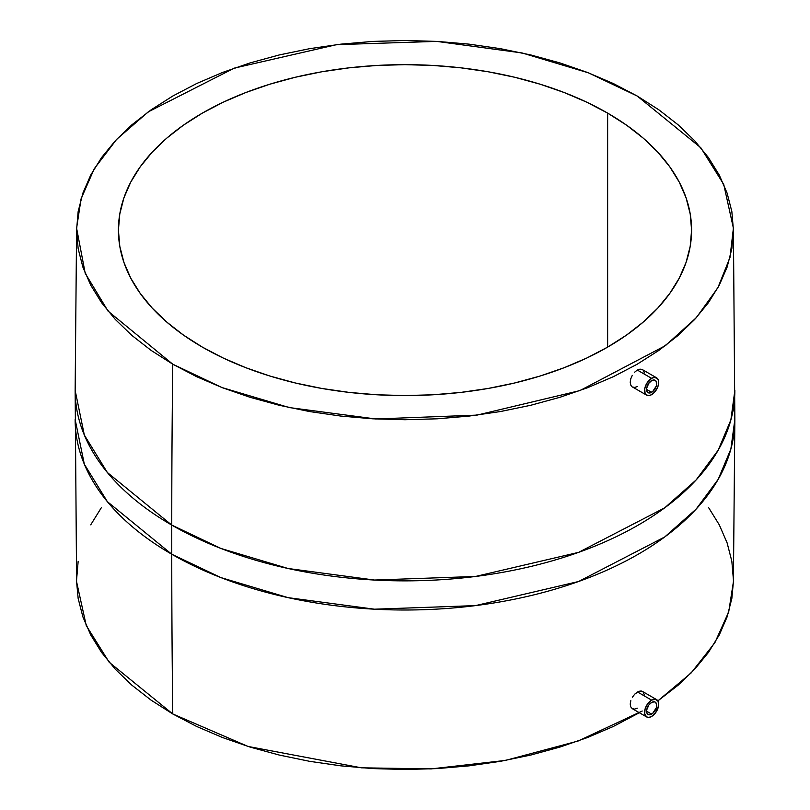<?xml version="1.0" encoding="UTF-8"?>
<svg xmlns="http://www.w3.org/2000/svg" width="810" height="810" viewBox="0 0 810 810"><rect width="100%" height="100%" fill="white"/><g stroke="black" fill="none" stroke-linecap="round" stroke-linejoin="round"><path stroke-width="1.21" d="M651.625 702.452A7.138 4.121 -60 0 1 655.199 702.098A7.138 4.121 -60 0 1 656.292 707.818A7.138 4.121 -60 0 1 651.625 714.116L646.582 711.2L651.625 714.116A7.138 4.121 -60 0 1 648.061 714.471A7.138 4.121 -60 0 1 646.967 708.75A7.138 4.121 -60 0 1 651.625 702.452L654.429 701.814L655.827 702.624L656.677 705.368L656.292 707.818L652.617 713.438L648.82 714.754L646.967 713.205L646.674 710.005L648.82 705.054L651.625 702.452M630.747 706.887L632.286 708.659L630.747 706.887L630.221 704.092L630.747 706.887M646.633 716.941L648.921 717.387L651.625 716.445L655.553 712.8L658.56 705.874L658.155 701.389L655.553 699.232L651.625 700.124L637.49 691.963L651.625 700.124L647.706 703.769L645.104 708.932L644.699 713.883L646.633 716.941A9.993 5.771 -60 0 1 645.104 708.932A9.993 5.771 -60 0 1 651.625 700.124A9.993 5.771 -60 0 1 656.626 699.627A9.993 5.771 -60 0 1 658.155 707.636A9.993 5.771 -60 0 1 651.625 716.445A9.993 5.771 -60 0 1 646.633 716.941L632.276 708.659L634.594 709.115L637.308 708.173M630.818 700.68L630.221 704.092L630.818 700.68M632.418 697.187L634.767 694.129L632.418 697.187M656.626 699.627L642.411 691.416L640.173 691.011L637.49 691.963L634.767 694.129L638.867 691.315L641.368 691.041L643.251 692.125L644.314 694.869M651.625 380.67A7.138 4.121 -60 0 1 655.199 380.315A7.138 4.121 -60 0 1 656.292 386.036A7.138 4.121 -60 0 1 651.625 392.324L646.582 389.408L651.625 392.324A7.138 4.121 -60 0 1 648.061 392.678A7.138 4.121 -60 0 1 646.967 386.957A7.138 4.121 -60 0 1 651.625 380.67L648.82 383.272L646.674 388.213L646.967 391.422L648.82 392.961L652.617 391.645L656.292 386.036L656.677 383.575L655.827 380.832L653.559 379.991L651.625 380.67M631.496 386.188L630.818 385.145L631.496 386.188M630.221 382.3L630.818 385.145L630.221 382.3L630.747 378.847L630.221 382.3M632.286 375.324L630.747 378.847L632.286 375.324M634.594 372.235L637.308 370.059L634.594 372.235M651.625 378.331L637.308 370.059L640.001 369.117L642.279 369.552L640.001 369.117L637.308 370.059L651.625 378.331A9.993 5.771 -60 0 1 656.626 377.835A9.993 5.771 -60 0 1 658.155 385.843A9.993 5.771 -60 0 1 651.625 394.652A9.993 5.771 -60 0 1 646.633 395.148A9.993 5.771 -60 0 1 645.104 387.139A9.993 5.771 -60 0 1 651.625 378.331L654.338 377.389L657.507 378.564L658.56 380.902L658.56 384.082L657.507 387.636L654.338 392.475L650.248 395.3L647.706 395.543L645.104 393.387L644.699 388.901L646.633 383.606L651.625 378.331M607.642 113.116L607.642 347.115L626.535 335.077L643.292 322.036L657.75 308.114L669.769 293.433L679.246 278.144L686.08 262.389L690.201 246.331L691.588 230.111L690.201 213.901L686.08 197.832L679.246 182.088L669.769 166.799L657.75 152.118L643.292 138.186L626.535 125.145L607.642 113.116L586.804 102.212L564.216 92.543L540.098 84.189L514.674 77.254L488.187 71.776L460.91 67.837L433.087 65.448L405 64.658L376.913 65.448L349.09 67.837L321.813 71.776L295.326 77.254L269.902 84.189L245.784 92.543L223.195 102.212L202.358 113.116L183.465 125.145L166.708 138.186L152.25 152.118L140.231 166.799L130.754 182.088L123.92 197.832L119.799 213.901L118.412 230.111A286.588 165.463 180 0 1 295.326 77.254A286.588 165.463 180 0 1 607.642 113.116A286.588 165.463 180 0 1 691.588 230.111A286.588 165.463 180 0 1 514.674 382.978A286.588 165.463 180 0 1 202.358 347.115A286.588 165.463 180 0 1 118.412 230.111L119.799 246.331L123.92 262.389L130.754 278.144L140.231 293.433L152.25 308.114L166.708 322.036L183.465 335.077L202.358 347.115L223.195 358.02L245.784 367.689L269.902 376.032L295.326 382.978L321.813 388.446L349.09 392.394L376.913 394.774L405 395.574L433.087 394.774L460.91 392.394L488.187 388.446L514.674 382.978L540.098 376.032L564.216 367.689L586.804 358.02L607.642 347.115L607.642 113.116M76.596 228.167L75.148 390.43L76.596 581.833L86.265 625.593L109.208 662.286L172.773 713.964A13499.126 7793.759 -60 0 1 171.76 554.232L107.355 501.643L84.331 464.211L75.148 419.57A329.852 190.441 0 0 0 171.76 554.232L171.76 525.082A329.852 190.441 180 0 1 75.148 390.43L84.331 435.061L107.355 472.503L171.76 525.082A13499.126 7793.759 -60 0 1 172.773 364.196L108.074 311.141L85.202 273.284L76.596 228.167L81.071 198.845L94.203 168.824L116.63 139.371L148.23 111.891L234.242 68.141L336.535 44.661L436.63 41.381L522.065 52.954L588.536 72.87L637.227 96.036L658.874 109.826L678.071 124.77L694.646 140.727L708.426 157.555L719.28 175.071L727.117 193.124L731.845 211.531L733.425 230.111L731.845 248.7L727.117 267.108L719.28 285.16L708.426 302.677L694.646 319.494L678.071 335.462L658.874 350.406L637.227 364.196L613.352 376.69L587.463 387.767L559.821 397.335L530.682 405.294L500.337 411.561L469.071 416.087L437.187 418.81L405 419.732L372.813 418.81L340.929 416.087L309.663 411.561L279.318 405.294L250.179 397.335L222.537 387.767L196.648 376.69L172.773 364.196L151.126 350.406L131.929 335.462L115.354 319.494L101.574 302.677L90.72 285.16L82.883 267.108L78.155 248.7L76.575 230.111L78.155 211.531L82.883 193.124L90.72 175.071L101.574 157.555L115.354 140.727L131.929 124.77L151.126 109.826L172.773 96.036L196.648 83.541L222.537 72.454L250.179 62.886L279.318 54.938L309.663 48.661L340.929 44.145L372.813 41.411L405 40.5L437.187 41.411L469.071 44.145L500.337 48.661L530.682 54.938L559.821 62.886L587.463 72.454L613.352 83.541L637.227 96.036L700.792 147.714L723.735 184.407L733.404 228.167L729.972 257.55L717.852 287.803L696.327 317.652L665.415 345.647L579.909 390.602L477.029 415.115L375.789 418.972L289.241 407.562L221.95 387.544L172.773 364.196A13499.126 7793.759 120 0 0 171.76 525.082L220.907 548.451L288.076 568.499L374.443 580.041L475.551 576.457L578.593 552.359L664.726 507.819L696.124 479.966L718.197 450.178L730.873 419.914L734.852 390.43A329.852 190.441 180 0 1 531.228 566.372A329.852 190.441 180 0 1 171.76 525.082L171.76 554.232A329.852 190.441 0 0 0 531.228 595.512A329.852 190.441 0 0 0 734.852 419.57A329.852 190.441 0 0 0 733.88 405L734.852 419.57L730.873 449.054L718.197 479.328L696.124 509.115L664.726 536.969L578.593 581.509L475.551 605.607L374.443 609.191L288.076 597.648L220.907 577.591L171.76 554.232A13499.126 7793.759 120 0 0 172.773 713.964L248.083 746.456L361.392 767.819L431.183 768.892L505.44 760.418L578.188 740.998L642.229 711.018M733.404 581.752L731.845 598.469L727.117 616.876L719.28 634.929L708.426 652.445L694.646 669.273L678.071 685.23L657.882 700.873L691.163 672.928L714.835 642.775L728.696 611.955L733.404 581.833L734.852 419.57L733.404 228.167M637.49 386.492L634.767 387.423L632.418 386.947L646.633 395.148M643.15 370.281L643.798 371.314M644.153 372.347L644.264 372.944M101.574 507.323L90.72 524.84M78.155 561.3L76.575 579.889M76.596 581.752L78.155 598.469L82.883 616.876L90.72 634.929L101.574 652.445L115.354 669.273L131.929 685.23L151.126 700.174L172.773 713.964L196.648 726.459L222.537 737.546L250.179 747.114L279.318 755.062L309.663 761.339L340.929 765.855L372.813 768.589L405 769.5L437.187 768.589L469.071 765.855L500.337 761.339L530.682 755.062L559.821 747.114L587.463 737.546L613.352 726.459L639.343 712.729M733.425 579.889L731.845 561.3L727.117 542.892L719.28 524.84L708.426 507.323M642.279 369.552L656.626 377.835"/></g></svg>
